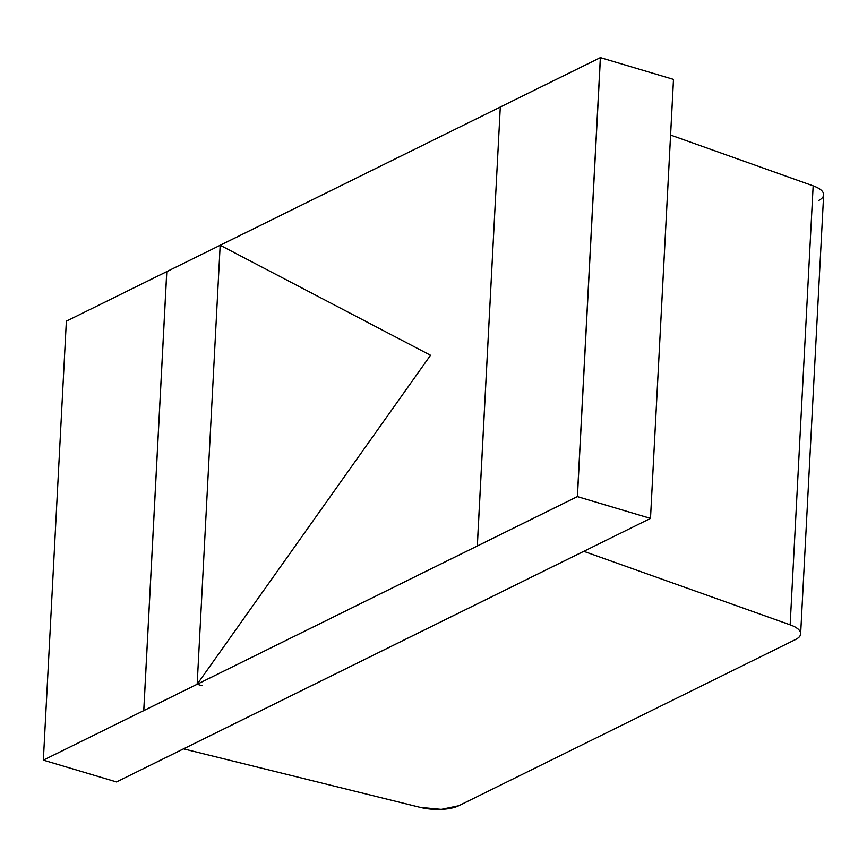 <?xml version="1.0" encoding="UTF-8"?>
<svg xmlns="http://www.w3.org/2000/svg" width="867" height="867" viewBox="0 0 867 867"><rect width="100%" height="100%" fill="white"/><g stroke="black" fill="none" stroke-linecap="round" stroke-linejoin="round"><path stroke-width="1.3" d="M670.592 135.068L813.159 185.852L670.592 135.068L813.159 185.852L790.151 624.836L583.74 551.314L183.49 748.85L420.257 807.383L441.292 809.377L458.773 805.736L795.483 639.564C799.775 637.451 801.401 634.98 800.382 632.162C799.363 629.344 795.949 626.906 790.151 624.836L583.74 551.314L183.49 748.85L420.257 807.383A29.554 10.881 3 0 0 458.773 805.736L795.483 639.564A29.554 10.881 3 0 0 800.642 633.853L823.65 194.858A29.554 10.881 3 0 0 813.159 185.852C818.957 187.911 822.36 190.361 823.39 193.178M650.488 518.379L673.486 79.396L600.398 57.634L577.4 496.628L650.488 518.379L673.486 79.396L600.441 57.623L577.433 496.607L650.499 518.412L673.486 79.417L650.499 518.412L183.49 748.85L650.499 518.412L673.486 79.396L600.398 57.634L577.4 496.628L43.35 760.142L116.503 781.947L650.499 518.412L577.346 496.607L143.749 710.604L166.757 271.609L143.792 710.615L43.35 760.142L116.503 781.947L583.74 551.314L790.151 624.836L813.159 185.852L790.151 624.836A29.554 10.881 3 0 1 800.642 633.853M600.441 57.623L577.4 496.628L600.441 57.623L220.175 245.242L430.531 355.253L197.167 684.236L202.087 685.699L197.167 684.236L220.175 245.242L430.531 355.253L197.167 684.236L220.175 245.242L430.531 355.253L197.167 684.236L202.087 685.699M220.218 245.263L500.292 107.042L220.218 245.263M166.757 271.609L66.358 321.158L220.175 245.285L166.757 271.609L143.749 710.604L166.757 271.609L66.358 321.158L43.35 760.142L116.503 781.947L183.49 748.85L420.257 807.383A29.554 10.881 3 0 0 458.773 805.736L795.483 639.564A29.554 10.881 3 0 0 790.151 624.836M43.35 760.142L66.358 321.158L43.35 760.142L143.749 710.604M166.8 271.62L143.792 710.615L166.8 271.62L220.175 245.285M600.398 57.634L577.346 496.607L477.283 545.993L500.292 107.009L600.354 57.623L500.292 107.009L477.338 546.004L143.792 710.615M813.159 185.852A29.554 10.881 3 0 1 818.491 200.57M197.167 684.236L220.175 245.242M673.507 79.417L650.499 518.412M477.283 545.993L500.292 107.009M577.346 496.607L600.354 57.623"/></g></svg>
